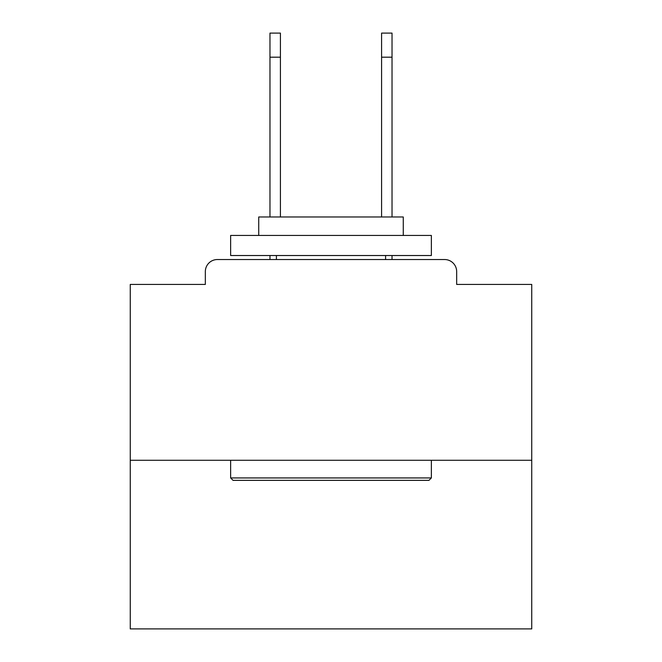 <?xml version="1.0" encoding="UTF-8"?>
<svg xmlns="http://www.w3.org/2000/svg" width="662" height="662" viewBox="0 0 662 662"><rect width="100%" height="100%" fill="white"/><g stroke="black" fill="none" stroke-linecap="round" stroke-linejoin="round"><path stroke-width="0.99" d="M456.664 284.428L456.664 271.577L456.664 284.428L531.743 284.428L531.743 628.9L130.257 628.9L130.257 284.428L205.336 284.428L205.336 271.577L205.336 284.428M531.743 460.28L130.257 460.28M456.664 271.577A12.048 12.048 0 0 0 444.616 259.537L217.384 259.537A12.048 12.048 0 0 0 205.336 271.577M444.616 259.537L393.633 259.537M268.367 259.537L217.384 259.537M428.959 480.355L233.041 480.355L230.633 477.939L431.367 477.939L428.959 480.355M230.633 235.449L431.367 235.449L431.367 255.524L230.633 255.524L230.633 235.449M403.266 235.449L403.266 216.979L258.734 216.979L258.734 235.449M230.633 460.28L230.633 477.939M431.367 460.28L431.367 477.939M276.402 255.524L276.402 259.537M385.598 255.524L385.598 259.537M269.972 57.189L269.972 33.1L280.415 33.1L280.415 57.189L269.972 57.189L269.972 216.979M280.415 216.979L280.415 57.189M269.972 255.524L269.972 259.537M381.585 216.979L381.585 33.1L392.028 33.1L392.028 57.189L381.585 57.189M392.028 259.537L392.028 255.524M392.028 216.979L392.028 57.189"/></g></svg>
